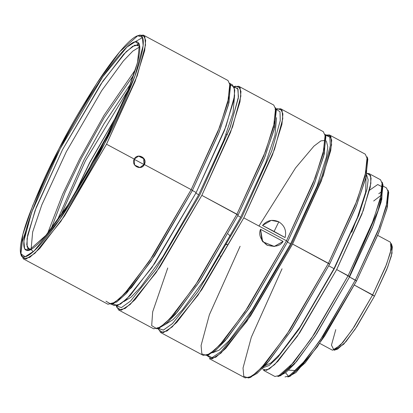 <?xml version="1.0" encoding="UTF-8"?>
<svg xmlns="http://www.w3.org/2000/svg" width="413" height="413" viewBox="0 0 413 413"><rect width="100%" height="100%" fill="white"/><g stroke="black" fill="none" stroke-linecap="round" stroke-linejoin="round"><path stroke-width="0.62" d="M285.089 237.542C286.689 230.784 284.593 225.539 278.801 221.817L274.103 231.45L285.089 237.542L262.477 225.441L271.269 220.382L278.801 221.817C284.593 225.539 286.689 230.784 285.089 237.542L262.477 225.441L285.089 237.542C286.689 230.784 284.593 225.539 278.801 221.817C272.508 219.055 267.087 220.263 262.529 225.436L274.103 231.45L278.801 221.817C284.593 225.539 286.689 230.784 285.089 237.542L274.103 231.45L285.089 237.542M220.108 256.086L220.403 256.163L220.108 256.086M227.305 244.191L225.854 244.687L227.305 244.191M228.074 233.918L230.49 236.288L228.074 233.918M227.145 244.475L225.787 244.692L227.145 244.475M286.488 240.794L315.191 177.771L324.633 147.24L325.62 136.817L323.327 131.675L280.623 108.753L282.92 113.9L281.929 124.323L272.487 154.849L243.784 217.878L201.838 289.59L176.934 322.202L167.022 331.004L160.559 332.48L158.375 328.371L160.559 332.48L167.022 331.004L176.934 322.202L201.838 289.59L243.784 217.878L286.488 240.794L243.784 217.878L274.511 149.408L282.797 118.66L282.033 110.25L277.314 108.681L282.033 110.25L282.797 118.66L274.511 149.408L243.784 217.878L286.488 240.794L248.265 306.89L224.755 339.31L214.445 350.255L206.572 355.469L201.854 353.905L201.085 345.495L209.376 314.747L240.103 246.277L209.376 314.747L201.085 345.495L201.854 353.905L206.572 355.469L214.445 350.255L224.755 339.31L248.265 306.89L286.488 240.794L287.691 241.651L248.931 308.459L225.307 340.58L215.204 350.844L207.785 354.994L215.204 350.844L225.307 340.58L248.931 308.459L287.691 241.651L313.87 184.972L323.792 155.918L325.888 136.713L325.217 134.39L323.095 153.863L313.028 183.326L286.488 240.794L287.691 241.651L286.488 240.794L315.191 177.771L324.633 147.24L325.62 136.817L323.327 131.675L280.623 108.753L282.92 113.9L281.929 124.323L272.487 154.849L243.784 217.878L198.049 295.145L172.195 326.931L163.192 332.733L158.669 329.76L163.192 332.733L172.195 326.931L198.049 295.145L243.784 217.878L286.488 240.794L244.542 312.507L219.633 345.123L209.727 353.92L203.263 355.397L209.727 353.92L219.633 345.123L244.542 312.507L286.488 240.794L287.691 241.651L313.87 184.972L323.792 155.918L325.888 136.713L325.217 134.39L323.095 153.863L313.028 183.326L286.488 240.794M276.096 109.156L280.623 108.753L276.096 109.156M274.32 246.468L262.704 241.77L260.536 229.303C258.368 234.532 260.464 239.777 266.819 245.028C274.666 247.397 280.086 246.189 283.091 241.409L260.536 229.303L283.091 241.409L274.351 246.463L267.319 245.281L261.909 240.418L260.479 229.308L262.673 241.729L274.351 246.463L267.319 245.281L261.909 240.418L260.479 229.308L262.673 241.729L274.217 246.478L283.091 241.409L260.536 229.303L283.091 241.409C280.086 246.189 274.666 247.397 266.819 245.028C260.464 239.777 258.368 234.532 260.536 229.303L262.704 241.77L274.32 246.468M374.452 296.173L355.195 329.125L343.724 344.205L336.084 349.171L343.724 344.205L355.195 329.125L374.452 296.173L386.718 269.617L391.369 256.003L392.35 247.005L391.343 243.52L390.321 252.921L385.458 267.144L372.645 294.887L354.194 326.797L342.847 342.449L334.065 350.25L331.453 345.123L335.769 329.631L331.453 345.123L334.065 350.25L342.847 342.449L354.194 326.797L372.645 294.887L374.452 296.173L372.645 294.887L386.506 264.465L391.065 249.726L390.43 242.209L377.714 235.384L390.43 242.209L391.065 249.726L386.506 264.465L372.645 294.887L354.385 285.089L374.452 296.173L386.718 269.617L391.369 256.003L392.35 247.005L391.343 243.52L390.321 252.921L385.458 267.144L372.645 294.887L352.397 329.507L340.374 345.253L332.47 350.214L340.374 345.253L352.397 329.507L372.645 294.887L374.452 296.173L387.647 267.232L392.04 253.143L391.56 245.797L392.04 253.143L387.647 267.232L374.452 296.173L356.791 326.714L345.929 341.696L337.529 349.161L345.929 341.696L356.791 326.714L374.452 296.173M351.737 232.271L355.061 223.407L351.737 232.271M306.317 359.47L294.763 370.523L288.62 370.131L294.763 370.523L306.317 359.47M356.533 280.954L317.54 346.584L295.899 372.588L288.744 376.501L285.559 372.794L288.744 376.501L295.899 372.588L317.54 346.584L356.533 280.954L378.592 233.195L386.955 208.71L388.721 192.53L388.05 190.207L386.258 206.655L377.756 231.543L355.33 280.097L323.038 335.934L303.178 363.326L287.815 376.976L303.178 363.326L323.038 335.934L355.33 280.097L356.533 280.954L355.33 280.097L379.583 226.851L387.559 201.059L388.39 192.251L386.454 187.91L383.264 186.196L386.454 187.91L388.39 192.251L387.559 201.059L379.583 226.851L355.33 280.097L349.228 276.824L356.533 280.954L378.592 233.195L386.955 208.71L388.721 192.53L388.05 190.207L386.258 206.655L377.756 231.543L355.33 280.097L319.894 340.684L298.852 368.236L290.484 375.67L285.022 376.919L290.484 375.67L298.852 368.236L319.894 340.684L355.33 280.097L356.533 280.954L379.227 231.585L387.461 206.722L388.313 191.498L387.461 206.722L379.227 231.585L356.533 280.954L324.773 335.883L305.233 362.826L290.122 376.253L305.233 362.826L324.773 335.883L356.533 280.954M285.45 371.674L285.435 371.359L285.45 371.674M378.788 193.733L382.051 191.327L378.788 193.733M381.318 195.117L373.667 201.012L381.318 195.117M349.63 276.777L315.346 335.779L294.536 363.894L285.744 372.65L279.405 375.887L285.744 372.65L294.536 363.894L315.346 335.779L349.63 276.777L372.511 227.233L381.189 201.833L383.016 185.05L382.18 182.143L380.311 199.262L371.463 225.173L348.123 275.703L314.515 333.823L293.844 362.33L277.856 376.542L293.844 362.33L314.515 333.823L348.123 275.703L349.63 276.777L348.123 275.703L373.362 220.284L381.669 193.439L382.536 184.275L380.518 179.753L369.077 173.615L371.096 178.137L370.229 187.301L361.927 214.146L336.683 269.565L299.802 332.625L277.903 361.303L269.188 369.041L263.504 370.337L269.188 369.041L277.903 361.303L299.802 332.625L336.683 269.565L348.123 275.703L336.683 269.565L363.301 210.465L370.869 183.403L370.585 175.53L366.95 173.357L369.077 173.615L371.096 178.137L370.229 187.301L361.927 214.146L336.683 269.565L363.301 210.465L370.869 183.403L370.585 175.53L366.95 173.357L369.077 173.615L380.518 179.753L382.536 184.275L381.669 193.439L373.362 220.284L348.123 275.703L336.683 269.565L349.63 276.777L372.511 227.233L381.189 201.833L383.016 185.05L382.18 182.143L380.311 199.262L371.463 225.173L348.123 275.703L311.242 338.763L289.343 367.441L280.628 375.18L274.944 376.48L280.628 375.18L289.343 367.441L311.242 338.763L348.123 275.703L349.63 276.777L373.3 225.224L381.808 199.36L382.49 183.795L381.808 199.36L373.3 225.224L349.63 276.777L316.678 333.756L296.415 361.705L280.737 375.634L296.415 361.705L316.678 333.756L349.63 276.777M349.352 276.581L378.029 210.645L381.767 196.092L381.875 186.691L377.714 184.523L369.609 190.181L377.714 184.523L381.875 186.691L381.767 196.092L378.029 210.645L349.352 276.581M366.62 174.854L368.159 179.892L367.012 189.175L358.711 215.343L334.38 268.589L298.955 329.311L277.727 357.462L269.07 365.536L263.179 367.606L269.07 365.536L277.727 357.462L298.955 329.311L334.38 268.589L358.711 215.343L367.012 189.175L368.159 179.892L366.62 174.854L368.159 179.892L367.012 189.175L358.711 215.343L334.38 268.589L358.711 215.343L367.012 189.175L368.159 179.892L366.62 174.854M262.116 368.711L266.53 370.368L274.671 364.581L297.252 336.378L336.683 269.565L297.252 336.378L274.671 364.581L266.53 370.368L262.116 368.711M333.978 268.636L300.075 326.931L279.56 354.504L270.974 362.908L264.878 365.768L270.974 362.908L279.56 354.504L300.075 326.931L333.978 268.636L357.359 217.656L365.644 192.215L366.032 177.285L365.644 192.215L357.359 217.656L333.978 268.636L328.763 265.838L333.978 268.636L357.359 217.656L365.644 192.215L366.032 177.285L365.644 192.215L357.359 217.656L333.978 268.636L328.763 265.838L333.978 268.636L300.075 326.931L279.56 354.504L270.974 362.908L264.878 365.768L270.974 362.908L279.56 354.504L300.075 326.931L333.978 268.636M329.631 264.16L290.871 330.963L267.247 363.089L257.144 373.352L249.726 377.503L257.144 373.352L267.247 363.089L290.871 330.963L329.631 264.16L355.81 207.481L365.737 178.426L367.828 159.222L367.157 156.899L365.035 176.372L354.968 205.834L328.428 263.303L290.205 329.398L266.695 361.819L256.385 372.763L248.512 377.978L243.794 376.413L243.025 368.004L251.316 337.256L282.043 268.786L251.316 337.256L243.025 368.004L243.794 376.413L248.512 377.978L256.385 372.763L266.695 361.819L290.205 329.398L328.428 263.303L329.631 264.16L328.428 263.303L357.131 200.274L366.574 169.748L367.56 159.325L365.268 154.178L329.424 134.948L331.722 140.09L330.736 150.513L321.293 181.044L292.585 244.068L250.645 315.78L225.735 348.396L215.829 357.199L209.36 358.675L215.829 357.199L225.735 348.396L250.645 315.78L292.585 244.068L328.428 263.303L292.585 244.068L323.312 175.597L331.603 144.849L330.834 136.44L326.115 134.875L330.834 136.44L331.603 144.849L323.312 175.597L292.585 244.068L328.428 263.303L357.131 200.274L366.574 169.748L367.56 159.325L365.268 154.178L329.424 134.948L331.722 140.09L330.736 150.513L321.293 181.044L292.585 244.068L246.855 321.335L220.996 353.12L211.998 358.923L207.471 355.954L211.998 358.923L220.996 353.12L246.855 321.335L292.585 244.068L329.631 264.16L355.81 207.481L365.737 178.426L367.828 159.222L367.157 156.899L365.035 176.372L354.968 205.834L328.428 263.303L286.483 335.015L261.574 367.627L251.667 376.429L245.203 377.905L251.667 376.429L261.574 367.627L286.483 335.015L328.428 263.303L329.631 264.16L356.445 205.87L366.243 176.428L367.431 158.174L366.243 176.428L356.445 205.87L329.631 264.16L291.939 329.342L268.755 361.318L250.82 377.255L268.755 361.318L291.939 329.342L329.631 264.16M325.521 135.082L329.424 134.948L325.521 135.082M324.964 135.237L326.115 134.875L324.964 135.237M325.423 135.108L329.811 137.126L330.343 145.758L321.949 176.315L291.666 243.675L246.695 319.76L221.105 351.484L212.034 357.643L207.285 355.247L212.034 357.643L221.105 351.484L246.695 319.76L291.666 243.675L321.964 176.274L330.348 145.717L329.801 137.101L325.392 135.113L329.801 137.101L330.348 145.717L321.964 176.274L291.666 243.675L246.669 319.801L221.069 351.515L212.003 357.653L207.274 355.216L212.003 357.653L221.069 351.515L246.669 319.801L291.666 243.675L321.949 176.315L330.343 145.758L329.811 137.126L325.423 135.108M290.623 243.799L252.085 309.957L228.885 340.926L219.303 350.069L212.649 352.785L219.303 350.069L228.885 340.926L252.085 309.957L290.623 243.799L317.148 185.855L326.363 157.172L327.788 146.806L326.337 140.936L327.788 146.806L326.363 157.172L317.148 185.855L290.623 243.799L287.458 242.101L290.623 243.799L317.148 185.855L326.363 157.172L327.788 146.806L326.337 140.936L327.788 146.806L326.363 157.172L317.148 185.855L290.623 243.799L287.458 242.101L290.623 243.799L252.085 309.957L228.885 340.926L219.303 350.069L212.649 352.785L219.303 350.069L228.885 340.926L252.085 309.957L290.623 243.799M258.977 226.03L295.579 167.9L313.932 146.14L320.916 140.874L325.604 140.348L320.916 140.874L313.932 146.14L295.579 167.9L258.977 226.03M325.49 135.665L324.303 153.92L314.505 183.362L287.691 241.651L249.994 306.833L226.814 338.81L208.88 354.746L226.814 338.81L249.994 306.833L287.691 241.651L314.505 183.362L324.303 153.92L325.49 135.665M275.006 109.409L275.936 109.115L275.006 109.409M276.049 109.166L280.009 111.768L280.246 120.699L271.702 151.05L241.935 217.099L197.879 291.785L172.593 323.467L163.414 330.095L158.37 328.443L163.414 330.095L172.593 323.467L197.879 291.785L241.935 217.099L197.77 291.939L172.458 323.596L163.311 330.132L158.329 328.345L163.311 330.132L172.458 323.596L197.77 291.939L241.935 217.099L271.702 151.05L280.246 120.699L280.009 111.768L276.049 109.166M240.66 217.248L204.59 279.524L182.494 309.786L172.923 319.745L165.747 324.159L172.923 319.745L182.494 309.786L204.59 279.524L240.66 217.248L265.662 163.006L274.981 135.392L276.55 117.679L274.981 135.392L265.662 163.006L240.66 217.248L237.785 215.705L240.66 217.248L265.662 163.006L274.981 135.392L276.55 117.679L274.981 135.392L265.662 163.006L240.66 217.248L237.785 215.705L240.66 217.248L204.59 279.524L182.494 309.786L172.923 319.745L165.747 324.159L172.923 319.745L182.494 309.786L204.59 279.524L240.66 217.248M238.125 215.049L199.365 281.857L175.737 313.983L165.639 324.246L158.22 328.397L165.639 324.246L175.737 313.983L199.365 281.857L238.125 215.049L264.299 158.375L274.227 129.315L276.323 110.116L275.652 107.793L273.53 127.261L263.463 156.723L236.917 214.192L198.699 280.288L175.189 312.713L164.88 323.658L157.007 328.872L151.685 325.625L152.671 311.851L167.75 267.985L152.671 311.851L151.685 325.625L157.007 328.872L164.88 323.658L175.189 312.713L198.699 280.288L236.917 214.192L238.125 215.049L236.917 214.192L265.626 151.168L275.068 120.637L276.054 110.219L273.762 105.072L238.683 86.25L240.975 91.392L239.989 101.815L230.547 132.346L201.843 195.37L159.898 267.082L134.994 299.699L125.082 308.496L118.619 309.972L116.451 305.981L118.619 309.972L125.082 308.496L134.994 299.699L159.898 267.082L201.843 195.37L236.917 214.192L201.843 195.37L232.571 126.899L240.856 96.152L240.092 87.742L235.374 86.178L240.092 87.742L240.856 96.152L232.571 126.899L201.843 195.37L236.917 214.192L265.626 151.168L275.068 120.637L276.054 110.219L273.762 105.072L238.683 86.25L240.975 91.392L239.989 101.815L230.547 132.346L201.843 195.37L156.109 272.637L130.255 304.422L121.252 310.225L116.729 307.257L121.252 310.225L130.255 304.422L156.109 272.637L201.843 195.37L238.125 215.049L264.299 158.375L274.227 129.315L276.323 110.116L275.652 107.793L273.53 127.261L263.463 156.723L236.917 214.192L194.977 285.904L170.068 318.521L160.161 327.323L153.693 328.8L160.161 327.323L170.068 318.521L194.977 285.904L236.917 214.192L238.125 215.049L264.94 156.764L274.738 127.318L275.925 109.068L274.738 127.318L264.94 156.764L238.125 215.049L200.429 280.236L177.244 312.207L159.315 328.144L177.244 312.207L200.429 280.236L238.125 215.049M234.156 86.653L238.683 86.25L234.156 86.653M233.066 86.9L237.718 88.444L238.477 96.74L230.299 127.059L199.995 194.59L155.866 269.379L130.565 301.046L121.407 307.613L116.399 305.873L121.407 307.613L130.565 301.046L155.866 269.379L199.995 194.59L229.798 128.438L238.322 98.087L238.048 89.198L234.037 86.668L238.048 89.198L238.322 98.087L229.798 128.438L199.995 194.59L155.866 269.379L130.565 301.046L121.407 307.613L116.399 305.873L121.407 307.613L130.565 301.046L155.866 269.379L199.995 194.59L230.299 127.059L238.477 96.74L237.718 88.444L233.066 86.9L235.374 86.178L233.066 86.9M198.72 194.74L162.65 257.015L140.554 287.283L130.983 297.236L123.802 301.65L130.983 297.236L140.554 287.283L162.65 257.015L198.72 194.74L223.722 140.497L233.04 112.883L234.61 95.171L233.04 112.883L223.722 140.497L198.72 194.74L195.845 193.196L198.72 194.74L223.722 140.497L233.04 112.883L234.61 95.171L233.04 112.883L223.722 140.497L198.72 194.74L195.845 193.196L198.72 194.74L162.65 257.015L140.554 287.283L130.983 297.236L123.802 301.65L130.983 297.236L140.554 287.283L162.65 257.015L198.72 194.74M112.573 303.792L117.56 305.579L126.703 299.038L152.02 267.387L196.185 192.541L224.496 130.384L233.81 100.276L234.78 89.998L232.519 84.928L234.78 89.998L233.81 100.276L224.496 130.384L196.185 192.541L192.37 190.496L218.549 133.822L228.477 104.763L230.568 85.563L229.896 83.24L227.775 102.708L217.708 132.17L191.167 189.639L192.37 190.496L191.167 189.639L152.944 255.735L129.434 288.155L119.125 299.1L111.252 304.319L113.56 303.591L131.494 287.655L154.679 255.678L192.37 190.496L196.185 192.541L192.37 190.496L196.185 192.541L154.818 263.267L130.255 295.429L120.488 304.113L114.107 305.568L120.488 304.113L130.255 295.429L154.818 263.267L196.185 192.541L226.004 126.342L234.517 95.986L234.223 87.122L230.191 84.629L234.223 87.122L234.517 95.986L226.004 126.342L196.185 192.541L152.02 267.387L126.703 299.038L117.56 305.579L112.589 303.823M144.029 164.555L133.957 159.15L144.029 164.555L144.349 164.513L143.972 158.556L138.618 156.073L134.277 159.108L134.617 165.081L139.976 167.554L144.349 164.513L144.029 164.555L143.698 158.664L138.469 156.093L143.698 158.664L144.029 164.555L139.852 167.564M135.128 41.78L142.531 37.562M33.308 251.672L31.192 249.664M31.094 249.416L32.658 232.013L41.806 204.915L66.333 151.71L101.712 90.623L123.389 60.923L132.785 51.14L139.837 46.788L132.785 51.14L123.389 60.923L101.712 90.623L66.333 151.71L41.806 204.915L32.658 232.013L31.094 249.416M139.196 43.773L136.884 44.609M27.65 248.161L28.229 250.546M73.705 195.912L89.621 162.691L118.805 111.871L89.621 162.691L73.705 195.912M74.252 195.029L89.781 162.676L118.371 112.816L89.781 162.676L74.252 195.029M83.596 179.572L91.629 163.455L110.653 129.15L91.629 163.455L83.596 179.572M278.801 221.817L274.103 231.45L278.801 221.817C272.508 219.055 267.087 220.263 262.529 225.436L285.032 237.547L262.477 225.441L271.269 220.382L278.801 221.817M138.572 44.94L132.661 46.292L123.606 54.335L100.849 84.138L62.518 149.666L36.287 207.259L27.661 235.157L26.757 244.682L28.853 249.38L30.541 249.71L27.129 246.907L27.103 238.409L35.151 210.289L62.518 149.666L102.94 81.051L126.28 51.584L134.886 45.115L139.775 46.163M103.4 143.585L128.113 90.08L137.483 62.647L139.46 44.521L135.242 41.754L126.863 47.159L102.791 76.751L60.215 148.69L31.605 212.442L23.887 241.063L24.604 248.894L28.998 250.355L45.926 235.307L67.815 205.122L103.4 143.585C94.314 161.71 82.094 182.773 66.73 206.774C51.837 229.597 35.007 250.149 27.888 250.598C12.643 251.063 43.577 179.35 60.215 148.69C69.296 130.57 81.521 109.507 96.879 85.501C111.773 62.678 128.608 42.131 135.722 41.677C150.967 41.212 120.038 112.93 103.4 143.585M47.676 233.185L62.642 194.275L79.678 158.876L103.978 115.392L135.479 69.58L103.978 115.392L79.678 158.876L62.642 194.275L47.676 233.185M111.252 304.319L105.965 301.196M23.298 258.822L107.943 304.247L114.406 302.77L124.318 293.968L149.222 261.352L191.167 189.639L219.871 126.615L229.313 96.084L230.304 85.661L228.007 80.52L143.363 35.095L145.66 40.237L144.674 50.66L135.227 81.191L106.523 144.214L64.578 215.927L39.674 248.543L29.767 257.345L23.298 258.822L20.975 253.236L22.276 241.863L32.849 209.055M191.167 189.639L144.349 164.513C141.231 171.276 130.539 165.541 134.277 159.108L106.523 144.214L134.277 159.108C137.338 152.366 148.03 158.081 144.349 164.513L191.167 189.639M138.84 35.497L143.363 35.095M58.935 148.84L96.627 83.658L119.811 51.682L137.746 35.745L142.397 37.294L143.156 45.585L134.984 75.909L104.68 143.435L59.575 219.639L34.078 250.98L25.203 256.705L20.738 253.778L22.829 234.574L32.756 205.519L58.935 148.84C48.703 168.112 38.807 190.063 29.24 214.693C20.485 238.038 16.706 258.146 24.692 256.788C32.235 256.313 50.061 234.543 65.837 210.367C82.11 184.941 95.057 162.629 104.68 143.435C114.912 124.168 124.809 102.218 134.37 77.582C143.125 54.237 146.909 34.129 138.918 35.487C131.38 35.967 113.549 57.732 97.778 81.908C81.5 107.334 68.558 129.646 58.935 148.84M20.738 253.778L21.409 256.101L25.936 259.07L34.935 253.267L60.788 221.482L106.523 144.214L137.25 75.744L145.536 44.996L144.772 36.587L140.053 35.022L137.746 35.745M263.179 367.606L269.07 365.536L277.727 357.462L298.955 329.311L334.38 268.589L298.955 329.311L277.727 357.462L269.07 365.536L263.179 367.606M230.17 84.51L228.983 102.765L219.184 132.212L192.37 190.496L151.008 261.222L126.445 293.385L116.672 302.063L110.297 303.519M60.623 215.808L85.491 160.683L128.154 89.972L85.491 160.683L60.623 215.808M130.436 84.082L104.081 123.632L83.963 159.867L56.979 220.965L83.963 159.867L104.081 123.632L130.436 84.082M81.196 158.695L104.112 117.741L133.735 74.918L104.112 117.741L81.196 158.695L65.115 192.164L51.16 228.781M110.653 129.15L91.629 163.455L110.653 129.15M118.371 112.816L89.781 162.676L118.371 112.816M118.805 111.871L89.621 162.691L118.805 111.871M203.263 355.397L160.559 332.48L203.263 355.397M337.529 349.161L334.065 350.25L337.529 349.161M332.47 350.214L319.75 343.389L332.47 350.214M381.328 195.07L381.963 194.869L381.328 195.07M290.122 376.253L287.815 376.976L290.122 376.253M280.737 375.634L277.856 376.542L280.737 375.634M274.944 376.48L263.504 370.337L274.944 376.48M250.82 377.255L248.512 377.978L250.82 377.255M245.203 377.905L209.36 358.675L245.203 377.905M207.135 354.793L207.471 355.954L207.135 354.793M208.88 354.746L206.572 355.469L208.88 354.746M276.023 109.089L277.314 108.681L276.023 109.089M157.998 327.437L158.267 328.376L157.998 327.437M158.293 328.464L158.669 329.76L158.293 328.464M159.315 328.144L157.007 328.872L159.315 328.144M153.693 328.8L118.619 309.972L153.693 328.8M116.058 304.928L116.729 307.257L116.058 304.928M232.519 84.928L229.995 83.571L232.519 84.928M114.107 305.568L111.587 304.211L114.107 305.568M227.382 134.834L226.154 134.173L227.382 134.834"/></g></svg>
